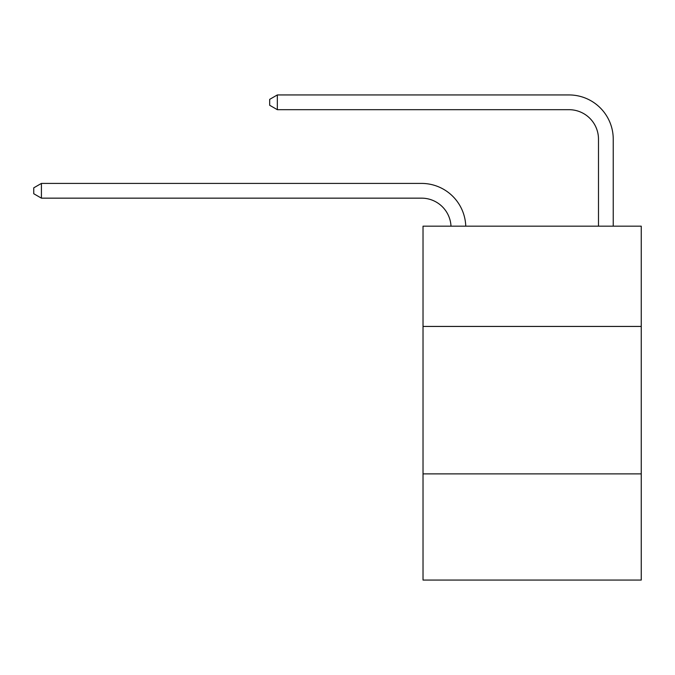 <?xml version="1.0" encoding="UTF-8"?>
<svg xmlns="http://www.w3.org/2000/svg" width="675" height="675" viewBox="0 0 675 675"><rect width="100%" height="100%" fill="white"/><g stroke="black" fill="none" stroke-linecap="round" stroke-linejoin="round"><path stroke-width="1.01" d="M641.25 326.438L641.25 226.176L423.023 226.176L423.023 326.438L641.25 326.438L641.25 580.061L423.023 580.061L423.023 326.438M641.25 473.892L423.023 473.892M421.546 198.155A29.489 29.489 -33.9 0 1 451.001 226.176A29.489 29.489 -102.4 0 0 421.546 198.155L41.42 198.155L33.75 193.733L33.75 187.836L41.42 183.414L421.546 183.414A44.238 44.238 146.1 0 1 465.758 226.176M598.489 226.176L598.489 139.177A29.489 29.489 0 0 0 569 109.688L277.341 109.688L269.671 105.266L269.671 99.368L277.341 94.939L569 94.939A44.238 44.238 18.9 0 1 613.237 139.177L613.237 226.176M598.489 139.177A29.489 29.489 -161.1 0 0 569 109.688A29.489 29.489 -161.1 0 1 598.489 139.177A29.489 29.489 -161.1 0 0 569 109.688A29.489 29.489 -161.1 0 1 598.489 139.177A29.489 29.489 -161.1 0 0 569 109.688A29.489 29.489 -161.1 0 1 598.489 139.177A29.489 29.489 -161.1 0 0 569 109.688A29.489 29.489 -161.1 0 1 598.489 139.177A29.489 29.489 -161.1 0 0 569 109.688A29.489 29.489 -161.1 0 1 598.489 139.177A29.489 29.489 -161.1 0 0 569 109.688A29.489 29.489 -161.1 0 1 598.489 139.177A29.489 29.489 -161.1 0 0 569 109.688A29.489 29.489 -161.1 0 1 598.489 139.177A29.489 29.489 -161.1 0 0 569 109.688A29.489 29.489 -161.1 0 1 598.489 139.177A29.489 29.489 -161.1 0 0 569 109.688A29.489 29.489 -161.1 0 1 598.489 139.177A29.489 29.489 -161.1 0 0 569 109.688A29.489 29.489 -161.1 0 1 598.489 139.177A29.489 29.489 -161.1 0 0 569 109.688A29.489 29.489 -161.1 0 1 598.489 139.177A29.489 29.489 -161.1 0 0 569 109.688A29.489 29.489 -161.1 0 1 598.489 139.177A29.489 29.489 -161.1 0 0 569 109.688A29.489 29.489 -161.1 0 1 598.489 139.177A29.489 29.489 -161.1 0 0 569 109.688A29.489 29.489 -161.1 0 1 598.489 139.177A29.489 29.489 -161.1 0 0 569 109.688A29.489 29.489 -161.1 0 1 598.489 139.177A29.489 29.489 -161.1 0 0 569 109.688A29.489 29.489 -161.1 0 1 598.489 139.177A29.489 29.489 -161.1 0 0 569 109.688A29.489 29.489 -161.1 0 1 598.489 139.177A29.489 29.489 -161.1 0 0 569 109.688A29.489 29.489 -161.1 0 1 598.489 139.177A29.489 29.489 -161.1 0 0 569 109.688A29.489 29.489 -161.1 0 1 598.489 139.177A29.489 29.489 -161.1 0 0 569 109.688A29.489 29.489 -161.1 0 1 598.489 139.177A29.489 29.489 -161.1 0 0 569 109.688A29.489 29.489 -161.1 0 1 598.489 139.177A29.489 29.489 -161.1 0 0 569 109.688A29.489 29.489 -161.1 0 1 598.489 139.177M277.341 94.939L569 94.939L277.341 94.939L569 94.939L277.341 94.939L569 94.939L277.341 94.939L569 94.939L277.341 94.939L569 94.939L277.341 94.939L569 94.939L277.341 94.939L569 94.939L277.341 94.939L569 94.939L277.341 94.939L569 94.939L277.341 94.939L569 94.939L277.341 94.939L569 94.939L277.341 94.939L569 94.939L277.341 94.939L569 94.939L277.341 94.939L569 94.939L277.341 94.939L569 94.939L277.341 94.939L569 94.939L277.341 94.939L569 94.939L277.341 94.939L569 94.939L277.341 94.939L569 94.939L277.341 94.939L569 94.939L277.341 94.939L569 94.939L277.341 94.939L569 94.939L277.341 94.939L277.341 109.688M41.42 183.414L41.42 198.155"/></g></svg>
